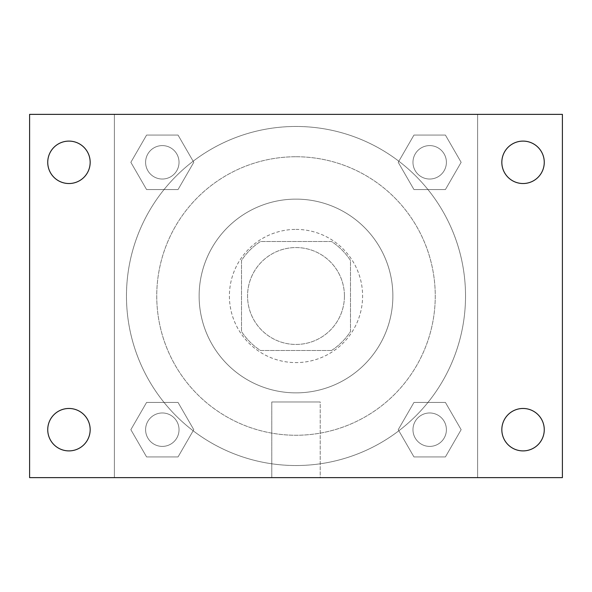 <?xml version="1.0" encoding="UTF-8"?>
<svg xmlns="http://www.w3.org/2000/svg" width="592" height="592" viewBox="0 0 592 592"><rect width="100%" height="100%" fill="white"/><g stroke="black" fill="none" stroke-linecap="round" stroke-linejoin="round"><path stroke-width="0.44" stroke-dasharray="2.96 2.22" d="M344.433 296A48.433 48.433 0 0 0 271.78 254.049A48.433 48.433 0 0 0 271.78 337.951A48.433 48.433 0 0 0 344.433 296A48.433 48.433 0 0 0 271.78 254.049A48.433 48.433 0 0 0 271.78 337.951A48.433 48.433 0 0 0 344.433 296M331.527 350.494L260.473 350.494A65.053 65.053 0 0 1 241.506 331.527L241.506 260.473A65.053 65.053 0 0 1 260.473 241.506L331.527 241.506A65.053 65.053 0 0 1 350.494 260.473L350.494 331.527A65.053 65.053 0 0 1 331.527 350.494L260.473 350.494A65.053 65.053 0 0 1 241.506 331.527L241.506 260.473A65.053 65.053 0 0 1 260.473 241.506L331.527 241.506A65.053 65.053 0 0 1 350.494 260.473L350.494 331.527A65.053 65.053 0 0 1 331.527 350.494M296 229.4A66.6 66.6 0 0 1 353.676 329.3A66.6 66.6 0 0 1 238.324 329.3A66.6 66.6 0 0 1 296 229.4A66.6 66.6 0 0 0 229.4 296A66.6 66.6 0 0 0 296 362.6A66.6 66.6 0 0 0 362.6 296A66.6 66.6 0 0 0 296 229.4M296 199.127A96.873 96.873 0 0 1 379.894 344.433A96.873 96.873 0 0 1 212.106 344.433A96.873 96.873 0 0 1 296 199.127A96.873 96.873 0 0 1 379.894 344.433A96.873 96.873 0 0 1 212.106 344.433A96.873 96.873 0 0 1 296 199.127M296 156.747A139.253 139.253 0 0 1 416.598 365.627A139.253 139.253 0 0 1 175.402 365.627A139.253 139.253 0 0 1 296 156.747A139.253 139.253 0 0 0 156.747 296A139.253 139.253 0 0 0 296 435.253A139.253 139.253 0 0 0 435.253 296A139.253 139.253 0 0 0 296 156.747M130.854 162.319L146.587 135.072L178.044 135.072L193.776 162.319L178.044 189.558L146.587 189.558L130.854 162.319L146.587 135.072L178.044 135.072L193.776 162.319L178.044 189.558L146.587 189.558L130.854 162.319L146.587 135.072L178.044 135.072L193.776 162.319L178.044 189.558L146.587 189.558L130.854 162.319M130.854 429.681L146.587 402.442L178.044 402.442L193.776 429.681L178.044 456.928L146.587 456.928L130.854 429.681L146.587 402.442L178.044 402.442L193.776 429.681L178.044 456.928L146.587 456.928L130.854 429.681L146.587 402.442L178.044 402.442L193.776 429.681L178.044 456.928L146.587 456.928L130.854 429.681M114.367 477.633L114.367 114.367L477.633 114.367L477.633 477.633L114.367 477.633L114.367 114.367L477.633 114.367L477.633 477.633L114.367 477.633L114.367 114.367L477.633 114.367L477.633 477.633L29.6 477.633L29.6 114.367L114.367 114.367L114.367 477.633M398.224 162.319L413.956 135.072L445.413 135.072L461.146 162.319L445.413 189.558L413.956 189.558L398.224 162.319L413.956 135.072L445.413 135.072L461.146 162.319L445.413 189.558L413.956 189.558L398.224 162.319L413.956 135.072L445.413 135.072L461.146 162.319L445.413 189.558L413.956 189.558L398.224 162.319M398.224 429.681L413.956 402.442L445.413 402.442L461.146 429.681L445.413 456.928L413.956 456.928L398.224 429.681L413.956 402.442L445.413 402.442L461.146 429.681L445.413 456.928L413.956 456.928L398.224 429.681L413.956 402.442L445.413 402.442L461.146 429.681L445.413 456.928L413.956 456.928L398.224 429.681M306.597 114.367L285.403 114.374L306.597 114.367M465.527 296A169.527 169.527 0 0 0 211.233 149.184A169.527 169.527 0 0 0 211.233 442.816A169.527 169.527 0 0 0 465.527 296A169.527 169.527 0 0 0 211.233 149.184A169.527 169.527 0 0 0 211.233 442.816A169.527 169.527 0 0 0 465.527 296M179.028 429.681A16.709 16.709 0 0 0 153.957 415.214A16.709 16.709 0 0 0 153.957 444.155A16.709 16.709 0 0 0 179.028 429.681A16.709 16.709 0 0 0 153.957 415.214A16.709 16.709 0 0 0 153.957 444.155A16.709 16.709 0 0 0 179.028 429.681A16.709 16.709 0 0 0 153.957 415.214A16.709 16.709 0 0 0 153.957 444.155A16.709 16.709 0 0 0 179.028 429.681A16.709 16.709 0 0 0 153.957 415.214A16.709 16.709 0 0 0 153.957 444.155A16.709 16.709 0 0 0 179.028 429.681M179.028 162.319A16.709 16.709 0 0 0 153.957 147.845A16.709 16.709 0 0 0 153.957 176.786A16.709 16.709 0 0 0 179.028 162.319A16.709 16.709 0 0 0 153.957 147.845A16.709 16.709 0 0 0 153.957 176.786A16.709 16.709 0 0 0 179.028 162.319A16.709 16.709 0 0 0 153.957 147.845A16.709 16.709 0 0 0 153.957 176.786A16.709 16.709 0 0 0 179.028 162.319A16.709 16.709 0 0 0 153.957 147.845A16.709 16.709 0 0 0 153.957 176.786A16.709 16.709 0 0 0 179.028 162.319M446.398 162.319A16.709 16.709 0 0 0 421.326 147.845A16.709 16.709 0 0 0 421.326 176.786A16.709 16.709 0 0 0 446.398 162.319A16.709 16.709 0 0 0 421.326 147.845A16.709 16.709 0 0 0 421.326 176.786A16.709 16.709 0 0 0 446.398 162.319A16.709 16.709 0 0 0 421.326 147.845A16.709 16.709 0 0 0 421.326 176.786A16.709 16.709 0 0 0 446.398 162.319A16.709 16.709 0 0 0 421.326 147.845A16.709 16.709 0 0 0 421.326 176.786A16.709 16.709 0 0 0 446.398 162.319M412.972 429.681A16.709 16.709 0 0 1 438.043 415.214A16.709 16.709 0 0 1 438.043 444.155A16.709 16.709 0 0 1 412.972 429.681A16.709 16.709 0 0 1 438.043 415.214A16.709 16.709 0 0 1 438.043 444.155A16.709 16.709 0 0 1 412.972 429.681M320.22 477.633L271.78 477.633L320.22 477.633L271.78 477.633L320.22 477.633L320.22 401.975L271.78 401.975L320.22 401.975L271.78 401.975L320.22 401.975L320.22 477.633M114.367 296L114.367 285.403L114.374 296M477.633 296L477.633 285.403L477.626 296M477.633 114.367L562.4 114.367L562.4 477.633L477.633 477.633L477.633 114.367M68.953 183.527A21.216 21.216 0 0 0 87.327 151.707A21.216 21.216 0 0 0 50.579 151.707A21.216 21.216 0 0 0 68.953 183.527M68.953 450.897A21.216 21.216 0 0 0 87.327 419.077A21.216 21.216 0 0 0 50.579 419.077A21.216 21.216 0 0 0 68.953 450.897M523.047 183.527A21.216 21.216 0 0 0 541.421 151.707A21.216 21.216 0 0 0 504.673 151.707A21.216 21.216 0 0 0 523.047 183.527M523.047 450.897A21.216 21.216 0 0 0 541.421 419.077A21.216 21.216 0 0 0 504.673 419.077A21.216 21.216 0 0 0 523.047 450.897M446.398 429.681A16.709 16.709 0 0 0 421.326 415.214A16.709 16.709 0 0 0 421.326 444.155A16.709 16.709 0 0 0 446.398 429.681A16.709 16.709 0 0 0 421.326 415.214A16.709 16.709 0 0 0 421.326 444.155A16.709 16.709 0 0 0 446.398 429.681M271.78 401.975L271.78 477.633L271.78 401.975"/><path stroke-width="0.89" d="M29.6 114.367L562.4 114.367L562.4 477.633L29.6 477.633L29.6 114.367M68.953 408.473A21.216 21.216 0 0 1 90.169 429.681A21.216 21.216 0 0 1 68.953 450.897A21.216 21.216 0 0 1 47.737 429.681A21.216 21.216 0 0 1 68.953 408.473M523.047 408.473A21.216 21.216 0 0 1 544.263 429.681A21.216 21.216 0 0 1 523.047 450.897A21.216 21.216 0 0 1 501.831 429.681A21.216 21.216 0 0 1 523.047 408.473M523.047 141.103A21.216 21.216 0 0 1 544.263 162.319A21.216 21.216 0 0 1 523.047 183.527A21.216 21.216 0 0 1 501.831 162.319A21.216 21.216 0 0 1 523.047 141.103M68.953 141.103A21.216 21.216 0 0 1 90.169 162.319A21.216 21.216 0 0 1 68.953 183.527A21.216 21.216 0 0 1 47.737 162.319A21.216 21.216 0 0 1 68.953 141.103"/></g></svg>
